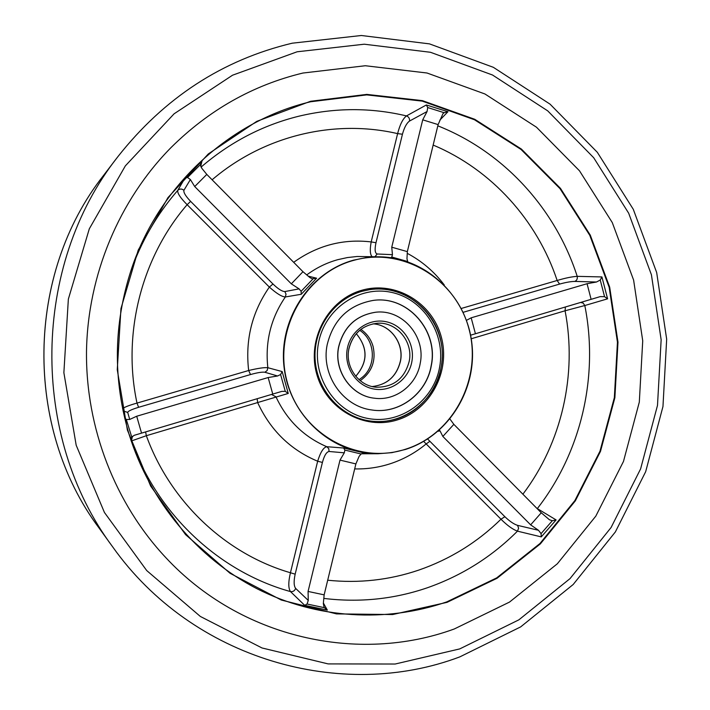 <?xml version="1.0" encoding="UTF-8"?>
<svg xmlns="http://www.w3.org/2000/svg" width="710" height="710" viewBox="0 0 710 710"><rect width="100%" height="100%" fill="white"/><g stroke="black" fill="none" stroke-linecap="round" stroke-linejoin="round"><path stroke-width="1.06" d="M454.293 628.971C358.479 664.081 240.859 638.388 165.758 557.572C115.206 503.603 85.715 428.068 86.496 351.486C87.703 274.912 119.138 200.167 171.074 147.529C209.051 109.926 253 85.093 302.904 73.041L365.339 65.737L427.012 73.006L484.93 93.977L536.476 127.205L579.493 170.808L612.277 222.567L633.613 280.086L642.727 340.8L639.311 402.108L623.486 461.411L595.814 516.126L557.332 563.784L509.514 602.08L454.293 628.971C358.479 664.081 240.859 638.388 165.758 557.572C115.206 503.603 85.715 428.068 86.496 351.486C87.703 274.912 119.138 200.167 171.074 147.529C209.051 109.926 253 85.093 302.904 73.041L365.339 65.737L427.012 73.006L484.93 93.977L536.476 127.205L579.493 170.808L612.277 222.567L633.613 280.086L642.727 340.8L639.311 402.108L623.486 461.411L595.814 516.126L557.332 563.784L509.514 602.08L454.293 628.971M397.36 419.903C364.381 430.482 326.201 409.2 316.713 373.966C306.738 338.892 328.366 299.371 362.047 290.212C395.585 280.539 432.381 302.735 441.318 337.055C450.735 371.232 430.491 409.83 397.36 419.903M362.038 291.295C334.064 299.07 313.58 328.1 315.071 358.506C316.376 388.92 339.398 415.696 367.904 420.631C377.684 422.326 387.305 421.722 396.775 418.829C428.015 409.306 447.912 373.939 440.928 341.19C434.316 308.362 402.002 284.621 369.599 289.653L362.038 291.295M405.366 449.279C453.45 434.316 482.516 378.368 468.964 328.863C456.122 279.154 402.961 246.512 353.899 260.304C304.652 273.332 272.64 331.233 287.381 382.663C301.386 434.307 357.494 464.997 405.366 449.279M353.775 260.1L367.105 257.455L380.631 256.834C426.346 258.032 466.106 296.088 471.742 342.344C477.741 388.556 448.897 435.816 405.357 449.483L391.885 452.652L378.075 453.734C332.493 454.169 290.15 416.415 284.204 368.339C277.841 320.334 309.365 272.028 353.775 260.1M206.796 174.411L194.718 186.552L291.322 283.84L302.966 271.708L206.796 174.411L201.72 168.181L200.495 164.516L201.968 161.072L200.717 166.282M194.718 186.552L190.387 179.541L183.925 190.28C183.375 192.419 185.612 196.12 190.626 201.374L187.138 204.693C180.34 197.85 177.216 193.076 177.757 190.378L184.928 178.139L201.968 161.072M145.612 431.92L146.34 435.709L131.252 441.025L128.989 434.014M295.644 588.404L308.264 600.411L307.066 604.024L304.705 605.337L290.47 591.581C288.269 588.306 288.26 582.031 290.443 572.748L295.165 574.168C293.656 581.179 293.816 585.928 295.644 588.404C294.685 590.88 292.955 591.936 290.47 591.581C219.496 571.932 157.611 514.768 131.385 440.866L132.477 436.313M323.378 603.012L327.319 610.085L304.705 605.337M327.692 580.221C358.967 583.442 389.293 580.079 418.678 570.13C449.945 559.294 477.377 542.325 500.976 519.214L504.872 516.711C509.665 521.309 513.889 524.193 517.563 525.356L538.5 530.299L541.055 533.618L541.26 536.893L517.466 531.16C512.718 529.42 507.224 525.444 500.976 519.214L423.684 441.416M522.888 494.213C561.841 442.72 577.345 374.339 565.08 310.776L584.809 305.531C598.885 375.963 581.375 452.057 537.319 508.591L556.107 519.924L541.26 536.893M122.59 408.667C124.498 407.105 129.3 405.25 136.995 403.094L248.66 370.505C257.952 368.277 264.342 367.345 267.839 367.709L282.172 371.578L288.251 393.446L146.34 435.709C170.524 502.36 226.224 554.137 290.443 572.748L317.663 461.225C320.467 452.199 323.503 447.362 326.76 446.705L343.622 448.01L344.882 450.078L344.297 452.829L329.076 451.48C326.511 451.906 324.284 455.563 322.411 462.432L295.165 574.168M447.948 111.736L444.14 112.704L442.969 113.653L438.114 124.605L422.716 119.83L427.065 111.532L409.528 121.055C406.644 123.132 404.274 127.525 402.446 134.226L397.618 133.622C399.89 124.676 402.836 118.774 406.475 115.916L426.346 104.965L447.948 111.736L439.863 120.114M372.013 256.585C370.043 254.42 369.768 249.53 371.188 241.924L397.618 133.622C334.525 118.978 263.969 135.432 212.112 179.79M437.821 125.839C503.86 151.896 555.504 208.926 577.212 276.35C577.638 278.808 576.831 280.494 574.772 281.417C570.867 281.471 565.799 282.367 559.578 284.089L557.155 280.486C565.364 278.027 572.056 276.651 577.212 276.35L601.929 276.935L607.591 298.83L584.809 305.531L583.203 303.099L580.602 302.46M466.443 320.361L471.183 317.814L475.434 333.753L470.588 335.2M607.591 298.83L604.556 296.673L600.278 296.602L591.119 299.327L587.063 283.716L471.183 317.814M587.063 283.716L596.489 282.012L574.772 281.417M591.119 299.327L475.434 333.753M308.229 276.154L316.616 278.196L312.249 278.808L309.906 277.583L302.966 271.708M316.616 278.196L301.235 294.277L285.34 296.966C281.834 296.771 276.51 293.478 269.356 287.089L187.138 204.693C141.618 257.295 122.076 333.487 136.995 403.094L138.601 407.3C131.652 409.439 128.013 411.143 127.711 412.421L123.043 410.877M343.622 448.01L364.656 453.095L363.112 453.166M604.556 296.673L600.243 280.024L596.489 282.012M471.227 338.776L565.08 310.776L565.391 306.986M600.243 280.024L601.929 276.935M422.716 119.83L391.751 247.204L407.336 251.624L406.972 258.777L407.691 261.52L391.787 257.038L392.452 254.677L391.751 247.204M438.114 124.605L407.336 251.624M402.446 134.226L375.989 242.722C374.543 249.503 374.942 253.257 377.196 253.985L392.452 254.677M190.626 201.374L272.959 283.991C278.178 289.005 282.136 291.526 284.843 291.561L299.087 288.881L291.322 283.84M127.711 412.421L129.717 419.45L136.702 416.229L141.547 433.127L272.764 394.077L268.158 377.542L277.583 375.989L264.874 372.253C262.238 371.854 257.446 372.617 250.497 374.552L138.601 407.3M136.702 416.229L268.158 377.542M288.251 393.446L285.278 391.352L281.879 391.37L272.764 394.077M141.547 433.127L134.27 435.301L131.865 437.014M308.264 600.411L308.069 591.439L340.001 460.107L344.297 452.829M364.656 453.095L361.07 453.992L359.082 456.397L355.887 463.914L340.001 460.107M308.069 591.439L324.15 594.856L355.887 463.914M324.15 594.856L323.325 603.598L324.097 607.361L327.319 610.085M538.5 530.299L530.645 524.859L442.854 436.446L440.058 430.926L438.079 431.227M427.624 439.02L504.872 516.711M449.954 419.051L453.841 424.349L442.854 436.446M530.645 524.859L541.251 512.78L453.841 424.349M541.251 512.78L549.362 519.711M444.14 112.704L427.713 107.556L427.065 111.532M299.087 288.881L301.111 291.322L312.959 278.95M200.495 164.516L187.546 177.482L190.387 179.541M282.172 371.578L280.592 374.516L277.583 375.989M129.717 419.45L126.309 419.486L131.767 437.147M439.383 430.082L440.058 430.926M541.055 533.618L552.345 520.723L549.46 519.773M427.713 107.556L426.346 104.965M409.528 121.055C409.794 118.534 408.774 116.822 406.475 115.916C370.877 107.458 334.925 107.574 298.617 116.262C262.594 125.217 230.067 142.169 201.045 167.116M390.917 257.712L391.787 257.038M375.989 242.722L371.188 241.924C343.108 238.64 317.272 245.438 293.692 262.318M374.986 256.674L377.196 253.985M187.546 177.482L184.928 178.139M183.925 190.28C181.76 188.594 179.701 188.629 177.757 190.378C156.91 214.349 141.13 241.631 130.418 272.214M301.235 294.277L301.111 291.322M272.959 283.991L269.356 287.089C252.014 312.063 245.119 339.868 248.66 370.505L250.497 374.552M264.874 372.253L267.155 370.531L267.839 367.709C265.025 341.794 270.856 318.213 285.34 296.966L286.032 294.188L284.843 291.561M126.309 419.486L124.649 417.888M131.51 437.591L131.252 441.025M257.171 398.718L257.615 402.508C270.43 430.251 290.443 449.82 317.663 461.225L322.411 462.432M329.076 451.48L328.748 448.631L326.76 446.705C303.827 436.827 286.893 420.187 275.95 396.792L271.469 394.458M517.563 525.356L518.611 528.222L517.466 531.16C491.79 556.826 461.775 575.686 427.429 587.747C393.988 599.196 359.455 602.754 323.813 598.406M354.672 468.911C366.626 469.195 378.279 467.535 389.648 463.941C402.996 459.654 415.11 453.024 425.991 444.061L429.79 441.371M552.345 520.723L556.107 519.924M375.776 312.222L375.661 312.231C355.923 315.302 343.551 326.946 338.546 347.172C333.594 371.01 351.423 396.073 374.543 398.221L374.658 398.239C351.539 396.091 333.7 371.019 338.652 347.172C343.658 326.937 356.029 315.284 375.776 312.222C402.286 308.957 425.938 336.433 420.231 363.272C416.717 384.855 395.718 401.141 374.658 398.239M371.57 409.936C398.931 414.507 426.666 393.526 431.201 365.464C438.62 330.674 407.354 295.218 372.99 300.445M327.141 344.9C333.301 319.704 348.61 304.883 373.052 300.445C407.442 295.165 438.762 330.647 431.334 365.464C426.799 393.553 399.011 414.56 371.632 409.945C342.761 406.377 320.938 374.818 327.141 344.9M360.893 329.387C366.972 333.602 371.055 339.327 373.123 346.578C376.131 360.884 371.836 372.253 360.227 380.693M459.725 648.913L518.859 619.848L569.997 578.641L611.097 527.495L640.615 468.875L657.495 405.392L661.143 339.779L651.425 274.805L628.678 213.213L593.675 157.709L547.712 110.858L492.554 75.029L430.482 52.283L364.265 44.206L297.117 51.786L232.525 75.216L174.101 113.804L125.342 165.883L89.309 228.815L68.355 299.105L63.873 372.697L76.183 445.232L104.423 512.451L146.713 570.556L200.335 616.449L261.99 647.964L328.118 663.903L395.15 664.028L459.725 648.913M112.659 546.851C29.696 435.949 31.897 265.584 117.718 156.874L103.518 175.476C25.853 273.989 23.865 427.393 98.956 527.885L112.659 546.851C192.774 659.847 341.785 701.542 459.858 656.865L520.643 626.903L573.183 584.499L615.375 531.923L645.665 471.706L662.962 406.537L666.672 339.202L656.67 272.516L633.284 209.29L597.314 152.295L550.064 104.157L493.343 67.308L429.479 43.878L361.346 35.5L292.218 43.195C222.47 59.853 164.303 97.749 117.718 156.874M310.589 101.273L366.768 94.394L422.388 100.634L474.741 119.289L521.433 149.1L560.474 188.372L590.276 235.134L609.686 287.168L617.984 342.158L614.878 397.707L600.482 451.391L575.322 500.869L540.372 543.869L497.009 578.304L447.043 602.346L392.683 614.541L336.487 613.893L281.275 600.03L230.013 573.254L185.585 534.648L150.653 486.066L127.383 430.065L117.265 369.759L120.948 308.601L138.219 250.106L167.959 197.611L208.296 153.955L256.78 121.357L310.589 101.273M446.812 601.876L496.689 577.887L539.973 543.514L574.86 500.603L599.977 451.214L614.345 397.627L617.452 342.184L609.162 287.293L589.788 235.347L560.039 188.682L521.069 149.482L474.449 119.733L422.193 101.113L366.68 94.891L310.616 101.761C230.138 120.744 158.969 185.443 131.235 269.72C113.485 324.39 112.775 379.282 129.105 434.387C149.979 501.766 197.584 558.229 257.064 588.767C316.784 618.951 386.125 622.839 446.812 601.876M380.631 256.834L357.077 256.496L347.403 257.561L337.853 259.656C326.627 262.771 316.261 267.856 306.747 274.903M361.425 453.77L378.075 453.734M461.234 308.477L557.155 280.486C537.221 220.402 491.542 169.539 433.162 145.062M407.247 253.337C421.882 261.102 434.227 271.655 444.282 284.985M559.578 284.089L463.124 312.32M285.278 391.352L280.592 374.516M361.07 453.992L344.882 450.078M307.066 604.024L324.257 607.645M359.082 379.726L362.579 377.072C376.726 365.26 375.2 340.179 359.721 330.327M355.754 376.282C367.949 362.233 368.126 348.033 356.305 333.682C368.046 348.042 367.86 362.224 355.728 376.256M439.632 367.105C433.854 400.458 400.733 424.695 368.197 418.51C335.582 412.821 311.885 377.365 318.47 343.187C324.577 308.93 359.091 285.234 391.29 292.334C423.577 298.937 445.88 333.842 439.632 367.105M409.235 361.212C404.62 378.581 393.624 387.243 376.256 387.216C358.843 386.098 345.069 367.274 348.823 349.267C352.675 333.904 362.091 325.242 377.081 323.281C396.446 321.444 413.397 341.599 409.235 361.212M411.871 361.621C408.747 379.522 390.917 392.39 373.602 388.973C356.251 385.823 343.782 366.981 347.261 348.876C350.474 330.709 368.703 318.009 385.92 321.683C403.182 325.091 415.243 343.773 411.871 361.621M373.016 323.84C390.509 324.71 404.176 343.312 400.511 360.991C396.739 376.229 387.305 384.749 372.2 386.551C387.225 384.758 396.633 376.247 400.422 360.999C404.079 343.294 390.42 324.71 373.007 323.84M348.752 349.222C352.604 333.904 362.047 325.251 377.081 323.281M103.518 175.476C25.835 274.06 23.838 427.305 98.956 527.885M131.235 269.72C113.485 324.39 112.775 379.282 129.105 434.387M367.753 420.604C401.159 427.118 435.558 401.691 441.043 367.452C450.096 325.162 411.321 282.181 369.448 289.68"/></g></svg>
